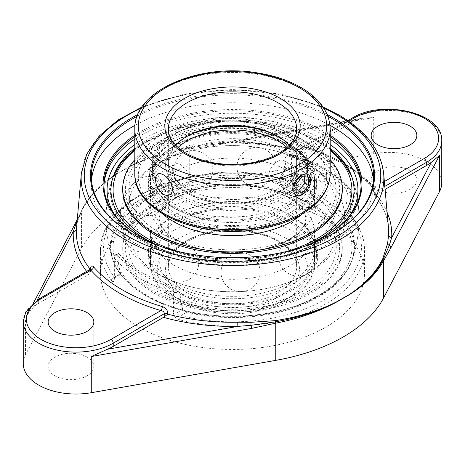 <?xml version="1.0" encoding="UTF-8"?>
<svg xmlns="http://www.w3.org/2000/svg" width="465" height="465" viewBox="0 0 465 465"><rect width="100%" height="100%" fill="white"/><g stroke="black" fill="none" stroke-linecap="round" stroke-linejoin="round"><path stroke-width="0.35" stroke-dasharray="2.33 1.74" d="M134.809 136.745A128.555 74.22 180 0 1 141.598 132.508A128.555 74.22 180 0 1 330.191 136.745M323.71 237.29A128.555 74.22 180 0 1 323.402 237.47L323.402 237.47A128.555 74.22 180 0 1 141.598 237.47A128.555 74.22 180 0 1 141.29 237.29M324.024 237.109L323.402 237.47L324.024 237.109M330.191 135.251A129.433 74.726 0 0 0 134.809 135.251M160.355 246.311A129.433 74.726 0 0 0 304.645 246.311M91.489 180.327A141.174 81.509 0 0 0 91.326 184.268A141.174 81.509 0 0 0 132.676 241.905A141.174 81.509 0 0 0 286.527 259.575A141.174 81.509 0 0 0 373.674 184.268A141.174 81.509 0 0 0 373.511 180.327M330.011 125.329A141.174 81.509 0 0 0 134.99 125.329M332.638 233.831A141.174 81.509 180 0 1 332.33 234.011A141.174 81.509 180 0 1 132.676 234.011A141.174 81.509 180 0 1 132.67 234.011A141.174 81.509 180 0 1 132.362 233.831M137.117 116.291A141.174 81.509 180 0 1 327.883 116.291M132.054 233.657L132.676 234.011L132.054 233.657M327.18 114.524A142.052 82.014 0 0 0 137.82 114.524M76.923 223.223A3.121 2.703 -167.2 0 0 77.341 222.317L76.539 227.525L77.388 222.026L82.224 209.012C88.85 195.992 100.056 184.442 115.843 174.358L128.363 167.133C146.173 157.815 166.534 151.142 189.458 147.097L213.935 143.191L227.257 142.005A156.164 90.158 180 0 1 297.211 150.061L297.164 149.445C297.408 146.51 299.245 145.417 302.686 146.167A3.121 1.151 106.3 0 0 303.209 147.37A3.121 1.151 106.3 0 0 303.215 147.376A3.121 1.151 106.3 0 0 304.087 146.923L302.297 147.033L301.029 147.748L300.681 148.428L300.872 151.875L301.512 151.602L351.767 122.586A52.708 30.434 180 0 1 357.521 119.708L363.101 118.11L373.721 117.535L213.528 145.626A3.121 0.744 80.1 0 1 213.894 144.278A3.121 0.744 80.1 0 1 213.999 144.29L189.377 147.899C166.47 151.741 146.132 158.152 128.363 167.133A3.121 1.75 63.9 0 0 128.357 167.313L115.843 174.538C99.987 185.337 88.559 197.509 81.561 211.058L74.185 226.077L27.191 314.892L33.713 306.662A52.708 30.434 180 0 1 38.688 303.343L88.949 274.321L89.582 273.862L89.791 270.647A3.121 1.657 3.7 0 0 90.698 269.578L90.576 271.467L89.582 273.862M90.419 268.811L90.576 271.467M302.686 146.167A155.653 89.867 180 0 1 342.566 162.831A155.653 89.867 180 0 1 371.43 185.855L374.581 194.143L374.424 195.027C382.771 205.443 387.45 216.266 388.455 227.495A156.164 90.158 180 0 0 374.627 194.754L376.051 194.637L385.072 189.429M297.211 150.061L299.844 151.834L300.872 151.875M301.512 151.602A159.28 91.96 0 0 0 227.153 142.575L227.257 142.005M357.521 119.708L227.153 142.575L210.087 144.888M297.164 149.445A3.121 1.936 -4 0 0 300.663 148.899L351.767 119.395L351.767 122.586M374.581 194.143A3.121 1.936 176 0 1 374.302 193.428A3.121 1.936 176 0 1 375.209 191.94L374.215 187.412A158.768 91.663 0 0 0 344.768 163.924A158.768 91.663 0 0 0 304.087 146.923L348.657 121.196M371.43 185.855A3.121 2.279 138.8 0 0 371.861 186.918A3.121 2.279 138.8 0 0 371.866 186.918A3.121 2.279 138.8 0 0 374.215 187.412L384.375 181.548M90.698 269.543A3.121 1.657 3.7 0 0 90.588 269.066M38.688 303.343L38.688 300.152L89.791 270.647L90.204 269.351M115.843 174.538A3.121 1.854 -124.1 0 1 115.843 174.358L101.376 185.384L90.175 197.16L84.258 205.664L80.712 212.354L77.167 220.491M74.464 225.054L74.412 225.153A3.121 2.441 -152.2 0 0 74.185 226.077M213.528 145.626L189.243 148.887C166.458 152.508 146.161 158.652 128.357 167.313M441.75 182.838A52.708 30.434 0 0 0 426.312 161.32A52.708 30.434 0 0 0 373.721 153.717L189.243 186.07A161.646 93.326 0 0 0 81.561 248.24L25.523 354.749A52.708 30.434 0 0 0 23.25 363.595M330.191 148.277A121.528 70.163 0 0 0 318.432 140.395A121.528 70.163 0 0 0 134.809 148.277M156.525 244.77A121.528 70.163 0 0 0 308.475 244.77M186.541 312.341L180.879 315.613C178.589 315.311 177.322 314.346 177.066 312.707A3.121 1.802 180 0 1 173.462 313.05L173.462 292.328A3.121 1.802 0 0 0 177.066 291.985L177.066 312.707L182.786 309.405L186.541 312.341A121.528 70.163 0 0 0 351.459 261.737A121.528 70.163 0 0 0 345.001 220.858L344.333 216.138L350.052 212.836L350.656 217.591A3.121 2.337 -37.1 0 1 353.15 218.254L353.15 218.254A3.121 2.337 -37.1 0 1 353.522 219.416A132.066 76.248 180 0 1 364.566 249.943A132.066 76.248 180 0 1 179.63 319.815A3.121 1.023 -75.8 0 1 180.879 315.613A128.945 74.447 0 0 0 323.675 300.03A128.945 74.447 0 0 0 350.656 217.591L345.001 220.858M179.63 319.815C175.944 318.63 173.893 316.369 173.462 313.05M114.361 278.924A3.121 1.802 180 0 1 114.035 278.122A3.121 1.802 180 0 1 114.948 276.844L114.948 256.122A3.121 1.802 0 0 0 114.035 257.401A3.121 1.802 0 0 0 114.361 258.203L114.361 278.924C114.111 281.854 113.152 282.371 111.478 280.471A132.066 76.248 180 0 1 100.434 249.943A132.066 76.248 180 0 1 139.116 196.027A132.066 76.248 180 0 1 285.37 180.071A3.121 1.023 104.2 0 0 284.888 178.694A3.121 1.023 104.2 0 0 284.121 179.176L286.795 178.688L287.934 176.973L287.934 156.252A3.121 1.802 60 0 1 288.579 154.822A3.121 1.802 60 0 1 290.143 154.979L288.283 156.048L286.149 156.223L285.196 157.833L287.934 156.252A3.121 1.802 180 0 1 291.538 155.915A132.066 76.248 180 0 1 350.639 190.034L350.697 211.854L351.546 215.493L353.522 219.416M285.37 180.071C289.056 180.809 291.107 179.664 291.538 176.636A3.121 1.802 180 0 0 287.934 176.973L282.214 180.275L280.837 182.129L278.459 182.443A121.528 70.163 0 0 0 154.729 193.481A121.528 70.163 0 0 0 113.541 261.737A121.528 70.163 0 0 0 119.999 273.926L120.726 274.565L120.668 273.542L114.948 276.844C114.867 278.285 114.663 278.407 114.344 277.198A3.121 2.337 142.9 0 0 111.478 280.471M120.726 274.565L114.535 277.849L114.344 277.198L119.999 273.926M280.86 182.111L286.841 178.659L284.888 178.694L253.756 173.381L221.346 172.649L189.604 176.549L160.454 184.855L135.629 197.096L116.61 212.598L104.579 230.564L100.434 249.943L100.434 273.217A132.066 76.248 0 0 0 181.96 343.658A132.066 76.248 0 0 0 325.884 327.127A132.066 76.248 0 0 0 364.566 273.217A132.066 76.248 0 0 0 283.04 202.769A132.066 76.248 0 0 0 139.116 219.3A132.066 76.248 0 0 0 100.434 273.217M350.639 210.755A3.121 1.802 180 0 1 350.965 211.563L350.965 190.842A3.121 3.121 0 0 0 350.203 188.796A3.121 2.284 139.1 0 1 350.639 190.034A3.121 1.802 180 0 1 350.965 190.842A3.121 1.802 180 0 1 350.052 192.115L347.314 193.696L345.983 189.365L347.843 188.29A128.945 74.447 0 0 0 290.143 154.979A3.121 1.139 106.1 0 1 291.009 154.525A3.121 3.121 0 0 0 288.579 154.822L286.149 156.223M176.717 287.091L174.857 288.161A128.945 74.447 0 0 1 117.157 254.849A3.121 1.802 60 0 0 115.593 254.692A3.121 1.802 60 0 0 114.948 256.122L117.686 254.541L118.023 253.291L119.017 253.774L117.157 254.849A3.121 2.284 139.1 0 0 114.361 258.203A132.066 76.248 180 0 0 173.462 292.328A3.121 1.139 106.1 0 1 174.857 288.161A3.121 1.802 60 0 1 177.066 291.985L179.804 290.387L178.816 288.376L176.717 287.091A126.457 73.011 180 0 1 119.017 253.774M347.314 193.696A118.633 68.495 -60 0 1 344.333 216.138M182.786 309.405A118.633 68.495 -60 0 1 179.804 290.41M288.283 156.048A126.457 73.011 180 0 1 321.92 169.946A126.457 73.011 180 0 1 345.983 189.365M282.214 180.275A118.633 68.495 120 0 0 285.196 157.833M117.686 254.541A118.633 68.495 120 0 0 120.668 273.542M87.141 357.137A22.843 13.189 0 0 0 62.252 354.278A22.843 13.189 0 0 0 48.151 366.461A22.843 13.189 0 0 0 70.988 379.649A22.843 13.189 0 0 0 93.831 366.461A22.843 13.189 0 0 0 87.141 357.137M410.159 170.643A22.843 13.189 0 0 0 385.27 167.784A22.843 13.189 0 0 0 371.169 179.967A22.843 13.189 0 0 0 394.012 193.155A22.843 13.189 0 0 0 416.849 179.967A22.843 13.189 0 0 0 410.159 170.643M174.433 147.521A82.113 47.407 0 0 0 150.387 181.042A82.113 47.407 0 0 0 201.078 224.845A82.113 47.407 0 0 0 290.567 214.568A82.113 47.407 0 0 0 314.613 181.042A82.113 47.407 0 0 0 263.922 137.245A82.113 47.407 0 0 0 174.433 147.521M291.828 215.295A83.898 48.441 0 0 0 316.398 181.042A83.898 48.441 0 0 0 264.608 136.292A83.898 48.441 0 0 0 173.172 146.795A83.898 48.441 0 0 0 148.602 181.042A83.898 48.441 0 0 0 200.392 225.798A83.898 48.441 0 0 0 291.828 215.295M174.433 154.938A82.113 47.407 0 0 0 150.387 188.459A82.113 47.407 0 0 0 201.078 232.262A82.113 47.407 0 0 0 290.567 221.979A82.113 47.407 0 0 0 314.613 188.459A82.113 47.407 0 0 0 263.922 144.662A82.113 47.407 0 0 0 174.433 154.938M156.752 146.272A107.13 61.851 0 0 0 156.752 233.744A107.13 61.851 0 0 0 308.249 233.744A107.13 61.851 0 0 0 308.249 146.272A107.13 61.851 0 0 0 156.752 146.272M342.287 190.011A109.787 63.385 0 0 0 274.513 131.45A109.787 63.385 0 0 0 154.868 145.19A109.787 63.385 0 0 0 122.714 190.011M330.191 159.629A109.787 63.385 0 0 0 154.868 143.732A109.787 63.385 0 0 0 134.809 159.629M302.209 214.057A83.898 48.441 0 0 0 316.398 187.099A83.898 48.441 0 0 0 264.608 142.348A83.898 48.441 0 0 0 173.172 152.851A83.898 48.441 0 0 0 148.602 187.099A83.898 48.441 0 0 0 162.791 214.057M263.992 212.575A82.113 47.407 180 0 1 314.613 256.355A82.113 47.407 180 0 1 201.008 300.14A82.113 47.407 180 0 1 150.387 256.355A82.113 47.407 180 0 1 263.992 212.575M200.322 301.093A83.898 48.441 180 0 1 148.602 256.355A83.898 48.441 180 0 1 264.678 211.621A83.898 48.441 180 0 1 316.398 256.355A83.898 48.441 180 0 1 200.322 301.093M263.992 205.158A82.113 47.407 180 0 1 314.613 248.944A82.113 47.407 180 0 1 201.008 292.723A82.113 47.407 180 0 1 150.387 248.944A82.113 47.407 180 0 1 263.992 205.158M273.583 190.272A107.13 61.851 180 0 1 331.435 271.112A107.13 61.851 180 0 1 191.417 304.511A107.13 61.851 180 0 1 133.565 223.671A107.13 61.851 180 0 1 273.583 190.272M274.606 188.854A109.787 63.385 180 0 1 342.287 247.392A109.787 63.385 180 0 1 190.394 305.929A109.787 63.385 180 0 1 122.714 247.392A109.787 63.385 180 0 1 274.606 188.854M190.394 307.388A109.787 63.385 180 0 1 122.714 248.851A109.787 63.385 180 0 1 274.606 190.313A109.787 63.385 180 0 1 342.287 248.851A109.787 63.385 180 0 1 190.394 307.388M200.322 295.037A83.898 48.441 180 0 1 148.602 250.298A83.898 48.441 180 0 1 264.678 205.565A83.898 48.441 180 0 1 316.398 250.298A83.898 48.441 180 0 1 200.322 295.037M288.538 186.761A11.916 6.882 -60 0 1 282.581 187.354A11.916 6.882 -60 0 1 280.11 181.896A11.916 6.882 -60 0 1 288.538 167.301L288.538 167.301A11.916 6.882 -60 0 1 294.496 166.714A11.916 6.882 -60 0 1 296.321 176.264A11.916 6.882 -60 0 1 288.538 186.761M287.294 184.611A10.16 5.865 120 0 0 294.479 172.166A10.16 5.865 120 0 0 287.294 168.022A10.16 5.865 120 0 0 280.11 180.461A10.16 5.865 120 0 0 287.294 184.611M302.204 176.642L298.478 174.491L292.264 182.216L292.264 190.499L295.99 190.83M295.99 184.367L292.264 182.216M295.99 192.65L292.264 190.499M304.685 176.863L304.685 175.043L298.478 174.491M308.417 177.194L304.685 175.043M175.067 197.282A77.655 44.832 0 0 0 259.691 207.001A77.655 44.832 0 0 0 307.627 165.581A77.655 44.832 0 0 0 284.882 133.879L284.882 133.879A77.655 44.832 0 0 0 175.067 133.879A77.655 44.832 0 0 0 152.322 165.581A77.655 44.832 0 0 0 175.067 197.282M177.037 193.864A74.865 43.222 180 0 1 177.037 132.74A74.865 43.222 180 0 1 282.912 132.74A74.865 43.222 180 0 1 282.912 193.864A74.865 43.222 180 0 1 177.037 193.864M175.067 145.266L185.413 140.209L197.456 136.082L210.61 133.164L224.206 131.578L234.238 131.27L251.048 132.374L256.831 133.263A77.655 44.832 180 0 1 284.882 143.627A77.655 44.832 180 0 1 307.627 175.328A77.655 44.832 180 0 1 259.691 216.748A77.655 44.832 180 0 1 175.067 207.03A77.655 44.832 180 0 1 157.118 190.83L155.24 187.691L152.439 178.496L152.537 172.957L154.775 165.395L159.46 158.019L166.383 151.201L174.515 145.586A82.003 47.343 0 0 0 150.497 179.06A82.003 47.343 0 0 0 201.118 222.805A82.003 47.343 0 0 0 290.486 212.54A82.003 47.343 0 0 0 314.503 179.06A82.003 47.343 0 0 0 290.486 145.586A82.003 47.343 0 0 0 174.515 145.586M256.831 133.263A79.213 45.733 180 0 1 288.515 144.446A79.213 45.733 180 0 1 288.515 209.122A79.213 45.733 180 0 1 157.118 190.83M174.515 171.963A82.003 47.343 0 0 0 150.497 205.437A82.003 47.343 0 0 0 232.5 252.78A82.003 47.343 0 0 0 314.503 205.437A82.003 47.343 0 0 0 290.486 171.963A82.003 47.343 0 0 0 174.515 171.963M174.515 198.485A82.003 47.343 180 0 1 290.486 198.485A82.003 47.343 180 0 1 314.503 231.965A82.003 47.343 180 0 1 232.5 279.308A82.003 47.343 180 0 1 150.497 231.965A82.003 47.343 180 0 1 174.515 198.485M321.722 174.573A4.22 2.68 -114.5 0 0 319.042 174.811A4.22 2.68 -114.5 0 0 318.653 178.421A4.22 2.68 -114.5 0 0 321.1 181.78A4.22 2.68 -114.5 0 0 322.396 182.17A4.22 2.68 -114.5 0 0 324.396 179.897A4.22 2.68 -114.5 0 0 321.722 174.573M159.193 205.065A103.672 59.857 0 0 0 128.828 247.392A103.672 59.857 0 0 0 192.824 302.692A103.672 59.857 0 0 0 305.807 289.718A103.672 59.857 0 0 0 336.172 247.392A103.672 59.857 0 0 0 272.176 192.092A103.672 59.857 0 0 0 159.193 205.065M305.807 189.639A103.672 59.857 0 0 0 159.193 189.639A103.672 59.857 0 0 0 128.828 231.965A103.672 59.857 0 0 0 232.5 291.817A103.672 59.857 0 0 0 336.172 231.965A103.672 59.857 0 0 0 305.807 189.639M318.839 195.864A122.103 70.494 180 0 1 352.342 259.214L352.342 259.214A122.103 70.494 180 0 1 318.839 295.56A122.103 70.494 180 0 1 146.161 295.56A122.103 70.494 180 0 1 112.658 259.214L112.658 259.214A122.103 70.494 180 0 1 175.136 183.477A122.103 70.494 180 0 1 318.839 195.864M159.193 147.684A103.672 59.857 0 0 0 128.828 190.011A103.672 59.857 0 0 0 192.824 245.311A103.672 59.857 0 0 0 305.807 232.331A103.672 59.857 0 0 0 336.172 190.011A103.672 59.857 0 0 0 272.176 134.71A103.672 59.857 0 0 0 159.193 147.684M318.839 141.842A122.103 70.494 0 0 0 196.846 124.265A122.103 70.494 0 0 0 112.658 178.188L112.658 178.188A122.103 70.494 0 0 0 175.136 253.919A122.103 70.494 0 0 0 318.839 241.538A122.103 70.494 0 0 0 352.342 178.188L352.342 178.188A122.103 70.494 0 0 0 318.839 141.842M305.807 163.116A103.672 59.857 180 0 1 336.172 205.437A103.672 59.857 180 0 1 232.5 265.294A103.672 59.857 180 0 1 128.828 205.437A103.672 59.857 180 0 1 159.193 163.116A103.672 59.857 180 0 1 305.807 163.116M175.067 204.205A77.655 44.832 0 0 0 259.691 213.923A77.655 44.832 0 0 0 307.627 172.503A77.655 44.832 0 0 0 284.882 140.802L284.882 140.802A77.655 44.832 0 0 0 175.067 140.802A77.655 44.832 0 0 0 152.322 172.503A77.655 44.832 0 0 0 175.067 204.205M286.858 141.941L284.882 140.802L286.858 141.941A80.439 46.442 180 0 1 286.858 207.617A80.439 46.442 180 0 1 173.096 207.617A80.439 46.442 180 0 1 173.096 141.941A80.439 46.442 180 0 1 286.858 141.941M175.067 195.004A77.655 44.832 180 0 1 152.322 163.302A77.655 44.832 180 0 1 200.258 121.882A77.655 44.832 180 0 1 284.882 131.601A77.655 44.832 180 0 1 307.627 163.302A77.655 44.832 180 0 1 259.691 204.722A77.655 44.832 180 0 1 175.067 195.004M175.712 145.254A64.153 37.037 0 0 0 168.347 162.483A64.153 37.037 0 0 0 187.139 188.674A64.153 37.037 0 0 0 257.052 196.701A64.153 37.037 0 0 0 296.653 162.483A64.153 37.037 0 0 0 289.288 145.254M279.837 137.431L277.867 136.292L279.837 137.431A66.943 38.647 180 0 1 279.837 192.086A66.943 38.647 180 0 1 185.163 192.086A66.943 38.647 180 0 1 185.163 137.431A66.943 38.647 180 0 1 186.174 136.861A66.943 38.647 0 0 0 184.669 191.801A66.943 38.647 0 0 0 279.837 192.086A66.943 38.647 0 0 0 279.837 137.431A66.943 38.647 0 0 0 278.826 136.861A66.943 38.647 180 0 1 279.837 137.431M277.861 161.14C272.484 164.523 269.409 169.237 268.648 175.282C268.712 177.944 269.665 179.839 271.514 180.961C280.168 186.802 290.143 163.355 283.429 160.326C282.011 159.565 280.157 159.838 277.861 161.14M189.203 179.409A11.916 6.882 -120 0 0 184.001 167.417A11.916 6.882 -120 0 0 174.823 164.221A11.916 6.882 -120 0 0 172.352 169.679A11.916 6.882 -120 0 0 177.554 181.67A11.916 6.882 -120 0 0 186.738 184.861A11.916 6.882 -120 0 0 189.203 179.409M301.576 174.834C303.872 173.532 305.772 173.288 307.278 174.096C314.456 177.392 303.552 200.31 295.362 194.73C293.601 193.655 292.688 191.783 292.636 189.127M330.191 139.215A128.555 74.22 0 0 0 141.598 134.978A128.555 74.22 0 0 0 134.809 139.215M103.962 186.221A128.555 74.22 0 0 0 103.945 187.459A128.555 74.22 0 0 0 183.303 256.029A128.555 74.22 0 0 0 323.402 239.94A128.555 74.22 0 0 0 361.055 187.459A128.555 74.22 0 0 0 361.038 186.221M141.133 108.264A148.248 85.589 180 0 1 323.867 108.264M383.66 173.55A151.363 87.385 0 0 0 339.526 116.238A151.363 87.385 0 0 0 125.474 116.238A151.363 87.385 0 0 0 81.34 173.55M189.243 186.07L189.243 148.887A3.121 0.779 81.1 0 1 189.377 147.899A3.121 0.68 -99.9 0 0 189.458 147.097M213.935 143.191L214.016 144.313L227.216 143.144C252.64 142.709 276.855 145.603 299.844 151.834M375.418 194.911L375.209 191.94L384.805 186.395M387.113 212.395A159.28 91.96 0 0 0 376.051 194.637M352.418 117.965A3.121 1.802 -120 0 0 351.767 119.395A52.708 30.434 0 0 1 426.312 119.395A52.708 30.434 0 0 1 441.75 140.918M86.635 271.415A159.28 91.96 0 0 0 88.949 274.321M82.224 209.012A3.121 2.47 26.7 0 1 82.02 209.732L77.341 222.317A3.121 2.703 -167.2 0 0 77.388 222.026M84.31 205.577L82.02 209.732A3.121 2.47 26.7 0 1 81.892 209.953A3.121 2.401 -153 0 0 81.77 210.157A3.121 2.401 -153 0 0 81.77 210.163A3.121 2.401 -153 0 0 81.561 211.058L81.561 248.24M23.25 321.67A52.708 30.434 0 0 1 38.688 300.152A3.121 1.802 60 0 1 39.333 298.722M33.713 306.662L37.2 300.03M25.523 354.749L25.523 318.566M373.721 153.717L373.721 117.535M350.947 213.836A125.428 72.418 180 0 1 321.193 241.213A125.428 72.418 180 0 1 114.053 213.836M134.809 144.586A125.428 72.418 180 0 1 330.191 144.586M364.566 273.217L364.566 249.943C364.496 238.812 360.689 228.251 353.15 218.254L350.965 211.563A3.121 1.802 180 0 1 350.052 212.836L350.052 192.115A3.121 1.802 -120 0 0 347.843 188.29A3.121 2.284 139.1 0 1 350.203 188.796C336.701 173.561 316.967 162.14 291.009 154.525A3.121 1.139 106.1 0 1 291.538 155.915L291.538 176.636M278.459 182.443L284.121 179.176A128.945 74.447 0 0 0 141.325 194.754A128.945 74.447 0 0 0 114.344 277.198M290.486 296.92A82.003 47.343 180 0 1 201.118 307.185A82.003 47.343 180 0 1 150.497 263.446A82.003 47.343 180 0 1 174.515 229.966A82.003 47.343 180 0 1 290.486 229.966A82.003 47.343 180 0 1 314.503 263.446A82.003 47.343 180 0 1 290.486 296.92M286.981 147.486A64.153 37.037 180 0 1 296.653 167.04A64.153 37.037 180 0 1 277.861 193.225A64.153 37.037 180 0 1 207.948 201.258A64.153 37.037 180 0 1 168.347 167.04A64.153 37.037 180 0 1 178.019 147.486M187.139 240.446A64.153 37.037 0 0 0 168.347 266.631A64.153 37.037 0 0 0 207.948 300.849A64.153 37.037 0 0 0 277.861 292.822A64.153 37.037 0 0 0 296.653 266.631A64.153 37.037 0 0 0 277.861 240.446A64.153 37.037 0 0 0 187.139 240.446M279.837 241.585A66.943 38.647 180 0 1 279.837 296.24A66.943 38.647 180 0 1 185.163 296.24A66.943 38.647 180 0 1 185.163 241.585A66.943 38.647 180 0 1 279.837 241.585M285.754 238.167A75.307 43.477 0 0 0 179.246 238.167A75.307 43.477 0 0 0 179.246 299.658A75.307 43.477 0 0 0 285.754 299.658A75.307 43.477 0 0 0 285.754 238.167M316.938 198.642A119.412 68.942 0 0 0 148.062 198.642A119.412 68.942 0 0 0 148.062 296.141A119.412 68.942 0 0 0 316.938 296.141A119.412 68.942 0 0 0 316.938 198.642M134.809 150.364A119.412 68.942 180 0 1 316.938 141.261A119.412 68.942 180 0 1 330.191 150.364M286.091 251.617A119.412 68.942 180 0 1 178.909 251.617M299.094 137.791A94.174 54.37 0 0 0 141.534 162.163A94.174 54.37 0 0 0 256.872 228.757A94.174 54.37 0 0 0 299.094 137.791M296.653 162.483L296.653 128.892A64.153 37.037 180 0 1 257.052 163.11A64.153 37.037 180 0 1 187.139 155.083A64.153 37.037 180 0 1 168.347 128.892L168.347 162.483M134.809 173.369A97.691 56.399 180 0 1 195.114 121.26A97.691 56.399 180 0 1 301.576 133.484A97.691 56.399 180 0 1 330.191 173.369M330.191 128.892A97.691 56.399 0 0 0 301.576 89.013A97.691 56.399 0 0 0 195.114 76.783A97.691 56.399 0 0 0 134.809 128.892M141.598 237.47L140.976 237.109M103.945 184.989L103.945 187.459C103.619 215.388 130.921 241.504 171.446 253.995C204.885 264.097 239.469 265.678 275.199 258.738C293.223 255.006 309.074 249.217 322.757 241.37C338.288 232.366 349.273 221.613 355.713 209.122C359.253 202.089 361.038 194.87 361.055 187.459L361.055 184.989M332.33 234.011L332.946 233.657M91.326 176.38L91.326 184.268M373.674 176.38L373.674 184.268M323.059 107.037L280.209 93.994L232.488 89.501L184.785 93.994L141.941 107.037M374.412 194.998L374.302 193.428C373.918 190.848 373.104 188.68 371.866 186.918C364.467 178.473 354.911 170.864 343.205 164.081C331.44 157.304 318.112 151.735 303.215 147.376L301.547 147.335L347.826 120.615M27.191 314.892L33.666 302.581M77.26 219.439L84.264 205.669M210.046 144.894L363.101 118.11M114.745 278.018L113.966 278.837L114.035 257.401A3.121 3.121 0 0 1 115.593 254.692L118.023 253.291M351.459 261.737A126.503 126.503 0 0 0 351.459 175.665M113.541 175.665A126.503 126.503 0 0 0 113.541 261.737M48.151 321.989L48.151 366.461M93.831 321.989L93.831 366.461M371.169 135.495L371.169 179.967M416.849 135.495L416.849 179.967M314.613 188.459L314.613 181.042M150.387 188.459L150.387 181.042M316.398 187.099L316.398 181.042M148.602 187.099L148.602 181.042M169.487 279.517A19.524 19.524 0 0 0 198.776 262.609A19.524 19.524 0 0 0 169.487 245.694A19.524 19.524 0 0 0 169.487 279.517M138.599 212.958A19.524 19.524 0 0 0 167.882 196.05A19.524 19.524 0 0 0 138.599 179.141A19.524 19.524 0 0 0 138.599 212.958M246.764 183.838A19.524 19.524 0 0 0 276.053 166.929A19.524 19.524 0 0 0 246.764 150.015A19.524 19.524 0 0 0 246.764 183.838M315.224 240.283A19.524 19.524 0 0 0 344.513 223.374A19.524 19.524 0 0 0 315.224 206.46A19.524 19.524 0 0 0 315.224 240.283M288.381 273.513A19.524 19.524 0 0 0 317.671 256.599A19.524 19.524 0 0 0 288.381 239.69A19.524 19.524 0 0 0 288.381 273.513M298.786 204.867A19.524 19.524 0 0 0 328.075 187.959A19.524 19.524 0 0 0 298.786 171.044A19.524 19.524 0 0 0 298.786 204.867M183.501 187.035A19.524 19.524 0 0 0 212.79 170.12A19.524 19.524 0 0 0 183.501 153.212A19.524 19.524 0 0 0 183.501 187.035M133.06 249.484A19.524 19.524 0 0 0 162.349 232.576A19.524 19.524 0 0 0 133.06 215.661A19.524 19.524 0 0 0 133.06 249.484M230.826 289.003A19.524 19.524 0 0 0 260.115 272.095A19.524 19.524 0 0 0 230.826 255.186A19.524 19.524 0 0 0 230.826 289.003M150.387 248.944L150.387 256.355M314.613 248.944L314.613 256.355M122.714 247.392L122.714 248.851M342.287 247.392L342.287 248.851M148.602 250.298L148.602 256.355M316.398 250.298L316.398 256.355M280.11 180.461L280.11 181.896M287.294 168.022L288.538 167.301M282.581 187.354L296.246 195.242M294.496 166.714L308.161 174.602M177.037 132.74L175.067 133.879M282.912 132.74L284.882 133.879M152.322 165.581L152.322 176.148M307.627 165.581L307.627 175.328M288.515 144.446L290.486 145.586M314.503 205.437L314.503 179.06M150.497 205.437L150.497 179.06M305.813 218.701C304.9 226.484 302.18 228.78 295.281 235.063C286.161 242.282 273.147 247.502 256.25 250.728C227.542 255.082 202.246 252.077 180.356 241.707C166.261 233.645 160.193 228.303 159.187 218.701C160.1 210.912 162.82 208.622 169.719 202.339C178.839 195.12 191.853 189.9 208.75 186.668C236.47 181.455 269.706 186.506 288.381 197.706L294.996 202.118C299.245 205.524 302.157 208.692 303.732 211.627C304.784 213.046 305.482 215.4 305.813 218.701M150.497 231.965L150.497 263.446C149.643 298.716 208.262 321.548 257.441 311.294C269.921 308.894 280.854 304.9 290.241 299.315C305.778 289.968 313.869 278.012 314.503 263.446L314.503 231.965M296.653 167.04C295.618 182.565 281.72 193.754 254.965 200.595C235.709 204.408 217.231 203.449 199.514 197.73C179.194 190.098 168.807 179.868 168.347 167.04L168.347 266.631C168.807 253.78 179.228 243.544 199.595 235.912C224.153 227.263 258.668 229.867 278.442 241.719C290.509 249.037 296.577 257.337 296.653 266.631L296.653 167.04M322.396 182.17A4.464 4.464 0 0 0 326.5 175.857A4.464 4.464 0 0 0 319.042 174.811M336.172 247.392L336.172 231.965M128.828 247.392L128.828 231.965M351.889 176.903L352.342 178.188A126.503 126.503 0 0 1 352.342 259.214C343.914 281.366 323.082 297.798 289.846 308.51C269.27 314.805 247.392 317.525 224.206 316.682C170.754 314.991 122.597 290.776 112.658 259.214A126.503 126.503 0 0 1 112.658 178.188L113.111 176.903M330.191 149.067L318.327 141.122L289.765 128.869L257.779 122.097L223.834 120.737L179.461 127.619L142.557 143.615L134.809 149.067M336.172 205.437L336.172 190.011M128.828 205.437L128.828 190.011M307.911 163.889C320.612 171.132 330.353 180.304 337.142 191.406C342.246 199.973 344.821 209.145 344.861 218.922C344.559 232.186 339.932 244.09 330.987 254.646C324.343 262.452 316.049 269.078 306.104 274.53C266.149 297.391 198.921 297.862 157.501 273.745C121.301 255.709 107.828 211.645 133.862 182.937C140.436 175.166 148.637 168.551 158.478 163.105C197.677 140.267 265.532 139.128 307.911 163.889M175.067 140.802L173.096 141.941M307.627 172.503L307.627 163.302M152.322 172.503L152.322 163.302M187.139 136.292L185.163 137.431M169.638 194.73L186.738 184.861M157.722 174.096L174.823 164.221M271.514 180.961L295.362 194.73M283.429 160.326L307.278 174.096"/><path stroke-width="0.7" d="M330.191 136.745A128.555 74.22 180 0 1 361.055 184.989A128.555 74.22 180 0 1 323.71 237.29M141.29 237.29A128.555 74.22 180 0 1 103.945 184.989A128.555 74.22 180 0 1 134.809 136.745M304.645 246.311A129.433 74.726 0 0 0 324.024 237.109L324.024 237.109A129.433 74.726 0 0 0 330.191 135.251M134.809 135.251A129.433 74.726 0 0 0 140.976 237.109A129.433 74.726 0 0 0 160.355 246.311M373.511 180.327A141.174 81.509 0 0 0 332.324 126.637A141.174 81.509 0 0 0 330.011 125.329M134.99 125.329A141.174 81.509 0 0 0 91.489 180.327M327.883 116.291A141.174 81.509 180 0 1 332.324 118.744A141.174 81.509 180 0 1 373.674 176.38A141.174 81.509 180 0 1 332.638 233.831M132.362 233.831A141.174 81.509 180 0 1 91.326 176.38A141.174 81.509 180 0 1 137.117 116.291M137.82 114.524A142.052 82.014 0 0 0 132.054 233.657A142.052 82.014 0 0 0 332.946 233.657A142.052 82.014 0 0 0 327.18 114.524M90.257 269.322A156.164 90.158 180 0 1 76.423 229.088L81.34 173.55A151.363 87.385 0 0 0 171.01 257.883A151.363 87.385 0 0 0 339.526 239.824A151.363 87.385 0 0 0 383.66 173.55L383.66 173.55C380.998 150.474 366.071 130.956 338.886 114.989L323.059 107.037M90.698 269.543A3.121 1.657 3.7 0 1 90.698 269.578L90.838 268.729L90.204 269.351L90.785 270.072A3.121 2.279 138.8 0 0 93.57 266.898C91.855 265.155 90.803 265.788 90.419 268.811L90.373 269.473M383.66 173.55L388.455 227.495A156.164 90.158 180 0 1 388.577 235.139L387.612 243.462L382.776 258.709C376.15 272.159 364.944 284.121 349.157 294.601L336.637 301.832C318.827 310.748 298.466 317.008 275.542 320.623L251.065 322.297L237.743 322.222A156.164 90.158 180 0 1 167.789 314.171L167.836 313.509C167.603 310.138 165.761 307.83 162.314 306.586A155.653 89.867 180 0 1 93.57 266.898M388.577 235.139A3.121 2.552 -176.7 0 0 391.687 237.569A159.28 91.96 0 0 0 387.113 212.395M167.789 314.171L163.488 317.363L113.233 346.379A52.708 30.434 180 0 1 107.479 349.25L91.279 356.527L251.472 328.435L275.757 323.175C298.542 318.728 318.839 311.678 336.643 302.018L349.157 294.793A3.121 1.947 58.5 0 0 349.157 294.601C364.961 284.493 376.284 272.874 383.108 259.749L389.263 245.474L391.687 237.569L431.288 162.297A52.708 30.434 180 0 1 426.312 165.621L385.072 189.429M377.859 144.818A22.843 13.189 180 0 1 371.169 135.495A22.843 13.189 180 0 1 385.27 123.312A22.843 13.189 180 0 1 410.159 126.172A22.843 13.189 180 0 1 416.849 135.495A22.843 13.189 180 0 1 402.748 147.678A22.843 13.189 180 0 1 377.859 144.818M387.612 243.462A3.121 2.342 9.7 0 0 389.263 245.474A3.121 2.441 27.8 0 1 390.815 247.984L439.477 155.496L431.288 162.297M349.157 294.793C365.025 285.01 376.452 273.751 383.439 261.005L390.815 247.984M163.488 317.363A159.28 91.96 0 0 0 237.848 326.389L251.001 325.302L275.623 321.803C298.53 317.764 318.868 311.108 336.637 301.832A3.121 1.657 -118.6 0 1 336.643 302.018M107.479 349.25L237.848 326.389L237.743 322.222M113.233 346.379L113.233 343.187L164.337 313.683C164.25 311.98 163.11 310.934 160.913 310.562L111.025 339.363A49.586 28.627 180 0 1 40.897 339.363A49.586 28.627 180 0 1 40.897 298.879L90.785 270.072A158.768 91.663 0 0 0 160.913 310.562A3.121 1.151 106.3 0 0 162.314 306.586M164.128 316.898L164.337 313.683A3.121 1.657 -176.3 0 1 167.836 313.509M76.423 229.088A3.121 2.552 3.3 0 1 73.313 231.396A159.28 91.96 0 0 0 86.635 271.415M77.167 220.491L73.313 231.396L37.2 300.03M54.841 331.312A22.843 13.189 180 0 1 48.151 321.989A22.843 13.189 180 0 1 62.252 309.806A22.843 13.189 180 0 1 87.141 312.666A22.843 13.189 180 0 1 93.831 321.989A22.843 13.189 180 0 1 79.73 334.172A22.843 13.189 180 0 1 54.841 331.312M76.923 223.223A3.121 2.703 -167.2 0 1 75.737 224.118A3.121 2.441 -152.2 0 0 74.412 225.147L33.666 302.581M40.897 298.879A3.121 1.802 60 0 0 39.333 298.722L25.761 311.875L23.25 321.67L23.25 363.595A52.708 30.434 0 0 0 91.279 392.71L275.757 360.358A161.646 93.326 0 0 0 383.439 298.187L439.477 191.685A52.708 30.434 0 0 0 441.75 182.838L441.75 140.918C443.331 112.722 382.521 99.004 352.418 117.965A3.121 1.802 -120 0 1 353.975 118.122A49.586 28.627 180 0 1 424.103 118.122A49.586 28.627 180 0 1 424.103 158.606L384.375 181.548M134.809 148.277A121.528 70.163 0 0 0 113.541 175.665A121.528 70.163 0 0 0 156.525 244.77M308.475 244.77A121.528 70.163 0 0 0 318.432 239.62A121.528 70.163 0 0 0 351.459 175.665A121.528 70.163 0 0 0 330.191 148.277M251.472 328.435A3.121 0.744 -99.9 0 0 251.001 325.302A3.121 0.465 -89 0 1 251.065 322.297M134.809 159.629A109.787 63.385 0 0 0 122.714 188.552L122.714 190.011A109.787 63.385 0 0 0 190.487 248.566A109.787 63.385 0 0 0 310.132 234.825A109.787 63.385 0 0 0 342.287 190.011L342.287 188.552A109.787 63.385 0 0 0 330.191 159.629M122.714 188.552A109.787 63.385 0 0 0 190.487 247.107A109.787 63.385 0 0 0 310.132 233.372A109.787 63.385 0 0 0 342.287 188.552M162.791 214.057A83.898 48.441 0 0 0 291.828 221.352A83.898 48.441 0 0 0 302.209 214.057M302.204 175.195A11.916 6.882 -60 0 1 308.161 174.602A11.916 6.882 -60 0 1 309.986 184.152A11.916 6.882 -60 0 1 302.204 194.655A11.916 6.882 -60 0 1 296.246 195.242A11.916 6.882 -60 0 1 294.421 185.692A11.916 6.882 -60 0 1 302.204 175.195M295.99 184.367L302.204 176.642L308.417 177.194L308.417 185.477L302.204 193.208L295.99 192.65L295.99 184.367M295.99 190.83L298.478 191.051L304.685 183.326L304.685 176.863M302.204 193.208L298.478 191.051M308.417 185.477L304.685 183.326M289.288 145.254A64.153 37.037 0 0 0 277.861 136.292L277.861 136.292A64.153 37.037 0 0 0 187.139 136.292A64.153 37.037 0 0 0 175.712 145.254M186.174 136.861A66.943 38.647 180 0 1 278.826 136.861A66.943 38.647 0 0 0 186.174 136.861M155.513 179.397C155.537 176.764 156.275 174.991 157.722 174.096C159.228 173.288 161.128 173.532 163.424 174.834C170.742 178.49 175.665 191.882 169.638 194.73C167.824 195.719 165.749 195.573 163.424 194.289C158.478 190.662 155.839 185.698 155.513 179.397M292.636 189.127C293.31 183.03 296.286 178.264 301.576 174.834M134.809 139.215A128.555 74.22 0 0 0 103.962 186.221M361.038 186.221A128.555 74.22 0 0 0 330.191 139.215M323.867 108.264A148.248 85.589 180 0 1 337.323 115.14A148.248 85.589 180 0 1 337.323 236.185A148.248 85.589 180 0 1 121.51 232.401A148.248 85.589 180 0 1 141.133 108.264M382.776 258.709A3.121 2.43 -154.1 0 0 383.108 259.749A3.121 2.476 28.5 0 1 383.439 261.005L383.439 298.187M348.657 121.196L353.975 118.122M384.805 186.395L426.312 162.436A52.708 30.434 0 0 0 441.75 140.918M424.103 158.606A3.121 1.802 60 0 1 426.312 162.436L426.312 165.621M275.757 360.358L275.757 323.175A3.121 0.703 -100.9 0 0 275.623 321.803A3.121 0.721 81.2 0 1 275.542 320.623M23.25 321.67A52.708 30.434 0 0 0 55.788 349.785A52.708 30.434 0 0 0 113.233 343.187A3.121 1.802 -120 0 0 111.025 339.363M91.279 392.71L91.279 356.527M114.053 213.836A125.428 72.418 180 0 1 134.809 144.586M330.191 144.586A125.428 72.418 180 0 1 350.947 213.836M439.477 191.685L439.477 155.496M178.019 147.486A64.153 37.037 180 0 1 187.139 140.849A64.153 37.037 180 0 1 277.861 140.849A64.153 37.037 180 0 1 286.981 147.486M330.191 150.364A119.412 68.942 180 0 1 316.938 238.754A119.412 68.942 180 0 1 286.091 251.617M178.909 251.617A119.412 68.942 180 0 1 134.809 150.364M168.347 128.892A64.153 37.037 180 0 1 232.5 91.855A64.153 37.037 180 0 1 296.653 128.892C296.664 136.826 291.927 144.208 282.435 151.049C273.664 157.036 262.58 161.088 249.176 163.203C225.095 166.336 204.176 163.093 186.407 153.473C174.392 146.155 168.371 137.96 168.347 128.892M184.652 153.648A67.669 39.066 0 0 0 297.862 136.135A67.669 39.066 0 0 0 214.987 88.286A67.669 39.066 0 0 0 184.652 153.648M165.906 164.47A94.174 54.37 180 0 1 165.906 87.577A94.174 54.37 180 0 1 299.094 87.577A94.174 54.37 180 0 1 299.094 164.47A94.174 54.37 180 0 1 165.906 164.47M330.191 173.369A97.691 56.399 180 0 1 269.886 225.473A97.691 56.399 180 0 1 163.424 213.249A97.691 56.399 180 0 1 134.809 173.369C133.222 211.197 198.555 239.405 256.965 229.425C275.367 226.577 291.096 221.055 304.151 212.854C321.036 201.967 329.714 188.802 330.191 173.369L330.191 128.892C329.714 113.46 321.036 100.295 304.151 89.402C291.096 81.206 275.367 75.679 256.965 72.831C198.555 62.856 133.222 91.064 134.809 128.892A97.691 56.399 0 0 0 163.424 168.778A97.691 56.399 0 0 0 269.886 181.001A97.691 56.399 0 0 0 330.191 128.892M141.941 107.037L117.866 120.144L99.173 136.065L86.757 154.136L81.34 173.55M347.826 120.615L352.418 117.965M39.333 298.722L90.204 269.351M74.464 225.054L77.26 219.439M134.809 149.067L121.446 162.227L113.111 176.903M351.889 176.903L343.554 162.227L330.191 149.067M134.809 128.892L134.809 173.369"/></g></svg>
